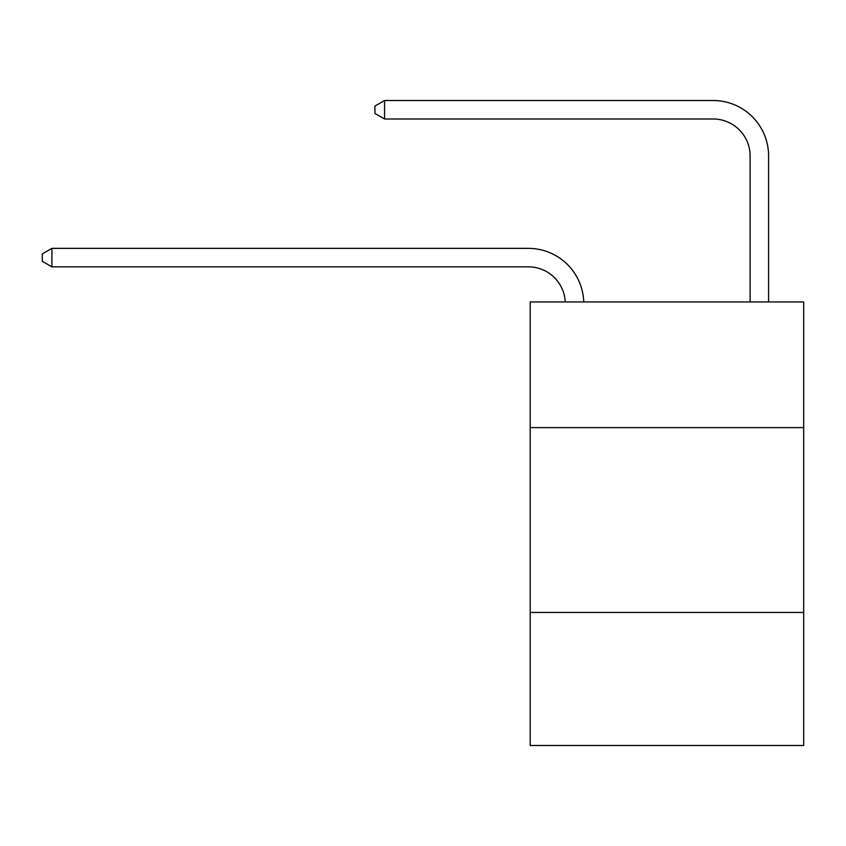 <?xml version="1.0" encoding="UTF-8"?>
<svg xmlns="http://www.w3.org/2000/svg" width="846" height="846" viewBox="0 0 846 846"><rect width="100%" height="100%" fill="white"/><g stroke="black" fill="none" stroke-linecap="round" stroke-linejoin="round"><path stroke-width="1.27" d="M803.7 427.621L803.7 301.948L530.188 301.948L530.188 427.621L803.7 427.621L803.7 745.485L530.188 745.485L530.188 427.621M803.7 612.43L530.188 612.43M528.338 266.839A36.96 36.96 0 0 1 565.255 301.948A36.96 36.96 0 0 0 528.338 266.839A36.96 36.96 0 0 1 565.255 301.948A36.96 36.96 0 0 0 528.338 266.839A36.96 36.96 0 0 1 565.255 301.948A36.96 36.96 0 0 0 528.338 266.839A36.96 36.96 0 0 1 565.255 301.948A36.96 36.96 0 0 0 528.338 266.839A36.96 36.96 0 0 1 565.255 301.948A36.96 36.96 0 0 0 528.338 266.839A36.96 36.96 0 0 1 565.255 301.948A36.96 36.96 0 0 0 528.338 266.839A36.96 36.96 0 0 1 565.255 301.948A36.96 36.96 0 0 0 528.338 266.839A36.96 36.96 0 0 1 565.255 301.948A36.96 36.96 0 0 0 528.338 266.839A36.96 36.96 0 0 1 565.255 301.948A36.96 36.96 0 0 0 528.338 266.839A36.96 36.96 0 0 1 565.255 301.948A36.96 36.96 0 0 0 528.338 266.839A36.96 36.96 0 0 1 565.255 301.948A36.96 36.96 0 0 0 528.338 266.839A36.96 36.96 0 0 1 565.255 301.948A36.96 36.96 0 0 0 528.338 266.839A36.96 36.96 0 0 1 565.255 301.948A36.96 36.96 0 0 0 528.338 266.839A36.96 36.96 0 0 1 565.255 301.948A36.96 36.96 0 0 0 528.338 266.839A36.96 36.96 0 0 1 565.255 301.948A36.96 36.96 0 0 0 528.338 266.839A36.96 36.96 0 0 1 565.255 301.948A36.96 36.96 0 0 0 528.338 266.839A36.96 36.96 0 0 1 565.255 301.948A36.96 36.96 0 0 0 528.338 266.839A36.96 36.96 0 0 1 565.255 301.948A36.96 36.96 0 0 0 528.338 266.839A36.96 36.96 0 0 1 565.255 301.948A36.96 36.96 -16.3 0 0 528.338 266.839L51.913 266.839L42.3 261.298L42.3 253.906L51.913 248.354L528.338 248.354A55.445 55.445 0 0 1 583.751 301.948M750.106 301.948L750.106 155.96A36.96 36.96 0 0 0 713.146 118.99L384.56 118.99L374.947 113.449L374.947 106.057L384.56 100.515L713.146 100.515A55.445 55.445 0 0 1 768.591 155.96L768.591 301.948M51.913 266.839L51.913 248.354L528.338 248.354M750.106 155.96A36.96 36.96 0 0 0 713.146 118.99A36.96 36.96 0 0 1 750.106 155.96A36.96 36.96 0 0 0 713.146 118.99A36.96 36.96 0 0 1 750.106 155.96A36.96 36.96 0 0 0 713.146 118.99A36.96 36.96 0 0 1 750.106 155.96A36.96 36.96 0 0 0 713.146 118.99A36.96 36.96 0 0 1 750.106 155.96A36.96 36.96 0 0 0 713.146 118.99A36.96 36.96 0 0 1 750.106 155.96A36.96 36.96 0 0 0 713.146 118.99A36.96 36.96 0 0 1 750.106 155.96A36.96 36.96 0 0 0 713.146 118.99A36.96 36.96 0 0 1 750.106 155.96A36.96 36.96 0 0 0 713.146 118.99A36.96 36.96 0 0 1 750.106 155.96A36.96 36.96 0 0 0 713.146 118.99A36.96 36.96 0 0 1 750.106 155.96A36.96 36.96 0 0 0 713.146 118.99A36.96 36.96 0 0 1 750.106 155.96A36.96 36.96 0 0 0 713.146 118.99A36.96 36.96 0 0 1 750.106 155.96A36.96 36.96 0 0 0 713.146 118.99A36.96 36.96 0 0 1 750.106 155.96A36.96 36.96 0 0 0 713.146 118.99A36.96 36.96 0 0 1 750.106 155.96A36.96 36.96 0 0 0 713.146 118.99A36.96 36.96 0 0 1 750.106 155.96A36.96 36.96 0 0 0 713.146 118.99A36.96 36.96 0 0 1 750.106 155.96A36.96 36.96 0 0 0 713.146 118.99A36.96 36.96 0 0 1 750.106 155.96A36.96 36.96 0 0 0 713.146 118.99A36.96 36.96 0 0 1 750.106 155.96A36.96 36.96 0 0 0 713.146 118.99A36.96 36.96 0 0 1 750.106 155.96A36.96 36.96 0 0 0 713.146 118.99M384.56 118.99L384.56 100.515L713.146 100.515"/></g></svg>
